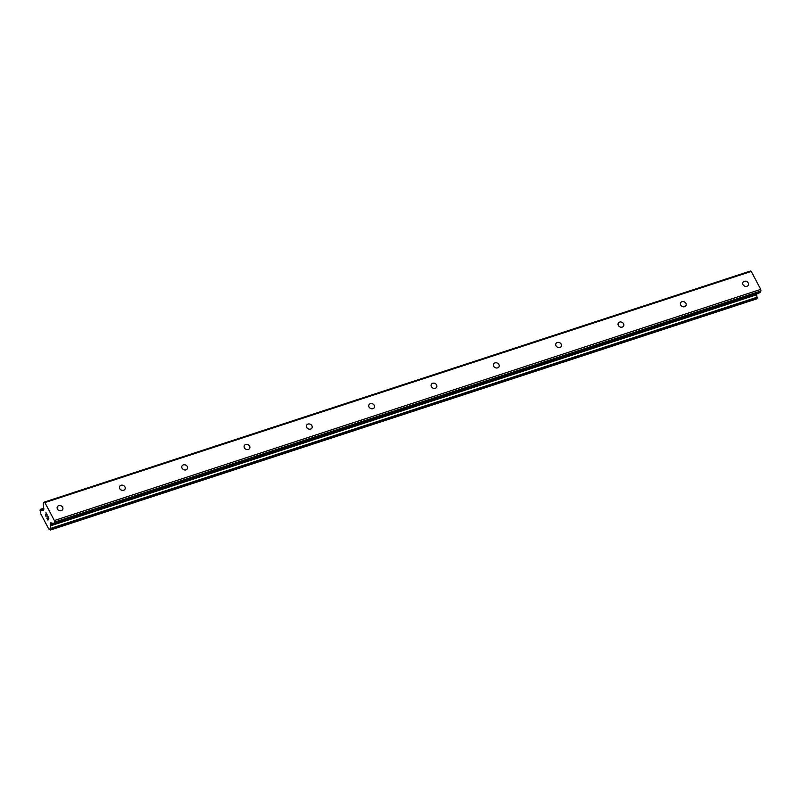 <?xml version="1.0" encoding="UTF-8"?>
<svg xmlns="http://www.w3.org/2000/svg" width="801" height="801" viewBox="0 0 801 801"><rect width="100%" height="100%" fill="white"/><g stroke="black" fill="none" stroke-linecap="round" stroke-linejoin="round"><path stroke-width="1.2" d="M58.713 505.661A3.004 2.523 -152.8 0 1 61.337 510.648A3.004 2.523 -152.8 0 1 58.713 505.661M121.041 485.266A3.004 2.523 -152.8 0 1 123.664 490.252A3.004 2.523 -152.8 0 1 121.041 485.266M183.359 464.87A3.004 2.523 -152.8 0 1 185.992 469.857A3.004 2.523 -152.8 0 1 183.359 464.87M245.687 444.475A3.004 2.523 -152.8 0 1 248.32 449.461A3.004 2.523 -152.8 0 1 245.687 444.475M308.015 424.079A3.004 2.523 -152.8 0 1 310.638 429.066A3.004 2.523 -152.8 0 1 308.015 424.079M370.332 403.684A3.004 2.523 -152.8 0 1 372.966 408.67A3.004 2.523 -152.8 0 1 370.332 403.684M432.66 383.289A3.004 2.523 -152.8 0 1 435.293 388.275A3.004 2.523 -152.8 0 1 432.66 383.289M494.988 362.893A3.004 2.523 -152.8 0 1 497.611 367.879A3.004 2.523 -152.8 0 1 494.988 362.893M557.316 342.498A3.004 2.523 -152.8 0 1 559.939 347.484A3.004 2.523 -152.8 0 1 557.316 342.498M619.634 322.102A3.004 2.523 -152.8 0 1 622.267 327.088A3.004 2.523 -152.8 0 1 619.634 322.102M681.961 301.707A3.004 2.523 -152.8 0 1 684.595 306.693A3.004 2.523 -152.8 0 1 681.961 301.707M744.289 281.311A3.004 2.523 -152.8 0 1 746.912 286.297A3.004 2.523 -152.8 0 1 744.289 281.311M47.84 519.799L48.24 519.008L47.84 519.799L46.848 518.167L47.89 520.149L46.909 518.037M48.24 519.008L47.74 518.047L48.25 519.008M47.81 517.917L48.31 518.878L48.721 518.077L47.79 516.325L48.721 518.077L48.31 518.878M47.86 516.194L48.901 518.177L47.89 520.159M45.767 516.134L45.427 515.484L45.777 516.134M45.367 514.232L46.929 514.673L45.937 512.81L46.929 514.673M45.497 514.482L46.198 516.184M46.098 514.562L47.239 515.023L46.098 514.562M46.007 512.68L47.249 515.033M42.403 510.237L42.183 510.217A2.403 1.001 71.9 0 1 42.012 510.327A2.403 1.001 71.9 0 1 40.881 509.546L40.08 509.977L40.18 510.938A2.403 1.001 71.9 0 1 40.541 513.411L48.801 529.06A2.403 1.001 71.9 0 1 48.971 528.96A2.403 1.001 71.9 0 1 50.093 529.721L50.593 529.912L50.803 528.36A2.403 1.001 71.9 0 1 50.433 525.867L50.773 522.693L53.657 523.784L54.598 522.102L54.368 520.53L44.906 502.587L44.085 502.167L43.294 503.699L43.835 509.526L43.214 510.577L42.403 510.237L43.685 509.816M759.799 292.605L760.95 290.953L760.72 289.381L751.258 271.429L750.437 271.008L44.085 502.167M756.765 298.823L757.155 297.211A2.403 1.001 71.9 0 1 756.785 294.718L756.685 293.717M44.906 502.587L751.258 271.429M50.433 525.867L756.785 294.718M50.423 525.456L756.775 294.307M54.598 522.102L760.95 290.953M54.368 520.53L760.72 289.381M40.881 509.546L43.855 508.575M40.711 509.376L43.815 508.355M40.571 509.306L43.805 508.245L40.571 509.306M50.593 529.912L756.945 298.763M50.904 529.301L757.255 298.152M50.934 528.95L757.285 297.802M50.894 528.7L757.245 297.551M50.803 528.36L757.155 297.211M50.253 524.295L52.836 523.443M50.313 523.594L52.025 523.033M53.807 523.644L760.159 292.485M40.471 509.286L43.795 508.204M50.513 529.992L756.865 298.833M53.657 523.784L760.009 292.635"/></g></svg>
